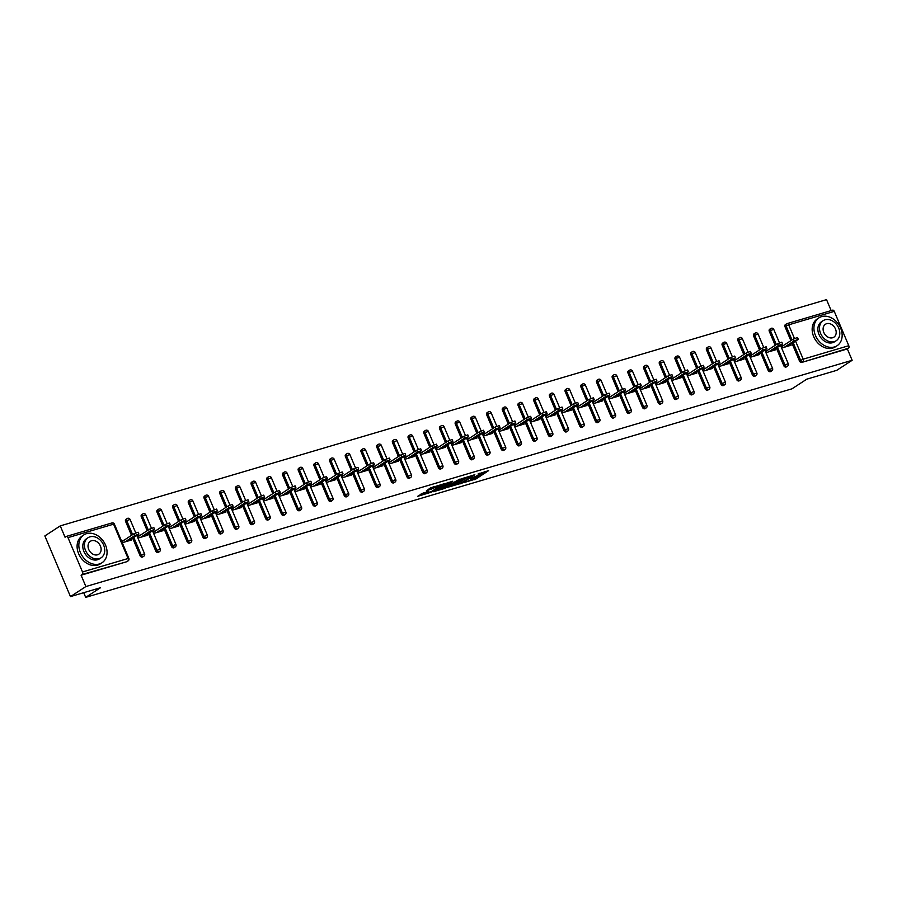 <?xml version="1.0" encoding="UTF-8"?>
<svg xmlns="http://www.w3.org/2000/svg" width="897" height="897" viewBox="0 0 897 897"><rect width="100%" height="100%" fill="white"/><g stroke="black" fill="none" stroke-linecap="round" stroke-linejoin="round"><path stroke-width="1.35" d="M463.603 482.687L475.993 478.953L488.63 470.633L478.011 474.02A4.182 0.594 157.1 0 1 479.66 473.84A4.182 0.594 157.1 0 1 478.964 474.535L477.933 475.208A4.182 0.594 157.1 0 1 472.562 477.585L470.028 478.505L471.598 478.213A4.182 0.594 157.1 0 1 473.235 478.023A4.182 0.594 157.1 0 1 472.54 478.718L471.508 479.39A4.182 0.594 157.1 0 1 466.137 481.767L463.603 482.687M423.014 493.103L417.643 496.344L431.491 492.094L444.127 483.775L430.28 488.024L426.367 490.928L440.988 485.21L432.231 491.119L426.367 493.26L428.519 491.578L423.014 493.103M852.15 360.291L836.744 370.338L806.751 379.184L791.984 388.816L85.686 597.368L100.464 587.737L70.471 596.595L85.877 586.548L852.15 360.291L847.362 348.944L848.484 348.215L801.772 362.41L847.362 348.944M448.578 487.049L462.213 483.023L474.849 474.704L461.002 478.953L448.578 487.049M445.17 488.304L433.004 491.803L445.641 483.483L452.817 481.207L447.356 484.929L451.169 483.898L459.634 479.177L446.852 487.564L444.99 487.878M83.713 592.682L85.686 597.368M832.45 310.239A1.996 1.222 73.5 0 1 832.651 310.149A1.996 1.222 73.5 0 1 834.266 311.371L848.775 345.704A1.996 1.222 73.5 0 1 848.484 348.215M831.16 310.586L826.529 299.632L60.256 525.889L44.85 535.935L70.471 596.595M85.877 586.548L81.089 575.201L82.21 574.472A1.996 1.222 -106.5 0 0 82.502 571.961L67.993 537.628A1.996 1.222 -106.5 0 0 66.378 536.406A1.996 1.222 -106.5 0 0 66.176 536.496L65.044 537.236L60.256 525.889M790.717 344.426L791.064 345.244L781.635 348.025M783.653 345.379L780.872 346.208M127.262 561.365A1.996 1.547 -123.1 0 1 126.679 561.746L82.21 574.472M81.089 575.201L126.679 561.746M801.772 362.41A1.996 1.547 -123.1 0 1 799.496 361.031L792.096 343.529M790.885 340.669L784.987 326.699A1.996 1.547 -123.1 0 1 785.413 324.591L786.534 323.851A1.996 1.547 56.9 0 0 786.108 325.97L784.987 326.699M142.959 556.723A1.996 1.547 -123.1 0 1 140.1 555.736L132.7 538.222M131.489 535.363L125.591 521.404A1.996 1.547 -123.1 0 1 126.017 519.285L127.139 518.556A1.996 1.547 56.9 0 0 126.724 520.664L125.591 521.404M158.657 552.092A1.996 1.547 -123.1 0 1 155.798 551.094L148.397 533.592M147.198 530.732L141.3 516.762A1.996 1.547 -123.1 0 1 141.715 514.654L142.836 513.914A1.996 1.547 56.9 0 0 142.421 516.033L141.3 516.762M174.366 547.45A1.996 1.547 -123.1 0 1 171.495 546.464L164.106 528.95M162.895 526.091L156.997 512.131A1.996 1.547 -123.1 0 1 157.412 510.012L158.545 509.283A1.996 1.547 56.9 0 0 158.119 511.402L156.997 512.131M190.063 542.82A1.996 1.547 -123.1 0 1 187.193 541.822L179.804 524.319M178.593 521.46L172.695 507.5A1.996 1.547 -123.1 0 1 173.11 505.381L174.242 504.641A1.996 1.547 56.9 0 0 173.816 506.76L172.695 507.5M205.761 538.178A1.996 1.547 -123.1 0 1 202.901 537.191L195.501 519.688M194.29 516.818L188.392 502.858A1.996 1.547 -123.1 0 1 188.819 500.739L189.94 500.01A1.996 1.547 56.9 0 0 189.525 502.129L188.392 502.858M221.458 533.547A1.996 1.547 -123.1 0 1 218.599 532.56L211.199 515.046M209.988 512.187L204.09 498.227A1.996 1.547 -123.1 0 1 204.516 496.108L205.637 495.368A1.996 1.547 56.9 0 0 205.222 497.487L204.09 498.227M237.156 528.916A1.996 1.547 -123.1 0 1 234.296 527.918L226.896 510.415M225.696 507.556L219.799 493.585A1.996 1.547 -123.1 0 1 220.214 491.466L221.335 490.737A1.996 1.547 56.9 0 0 220.92 492.857L219.799 493.585M252.864 524.274A1.996 1.547 -123.1 0 1 249.994 523.287L242.605 505.773M241.394 502.914L235.496 488.955A1.996 1.547 -123.1 0 1 235.911 486.836L237.043 486.107A1.996 1.547 56.9 0 0 236.617 488.215L235.496 488.955M268.562 519.643A1.996 1.547 -123.1 0 1 265.691 518.645L258.302 501.143M257.091 498.284L251.194 484.313A1.996 1.547 -123.1 0 1 251.609 482.205L252.741 481.465A1.996 1.547 56.9 0 0 252.315 483.584L251.194 484.313M284.259 515.001A1.996 1.547 -123.1 0 1 281.4 514.015L274 496.501M272.789 493.642L266.891 479.682A1.996 1.547 -123.1 0 1 267.317 477.563L268.438 476.834A1.996 1.547 56.9 0 0 268.024 478.953L266.891 479.682M299.957 510.371A1.996 1.547 -123.1 0 1 297.098 509.373L289.697 491.87M288.486 489.011L282.589 475.051A1.996 1.547 -123.1 0 1 283.015 472.932L284.136 472.192A1.996 1.547 56.9 0 0 283.721 474.311L282.589 475.051M315.666 505.729A1.996 1.547 -123.1 0 1 312.795 504.742L305.395 487.228M304.195 484.369L298.297 470.409A1.996 1.547 -123.1 0 1 298.712 468.29L299.833 467.561A1.996 1.547 56.9 0 0 299.419 469.68L298.297 470.409M331.363 501.098A1.996 1.547 -123.1 0 1 328.493 500.111L321.104 482.597M319.893 479.738L313.995 465.778A1.996 1.547 -123.1 0 1 314.41 463.659L315.542 462.919A1.996 1.547 56.9 0 0 315.116 465.038L313.995 465.778M347.061 496.467A1.996 1.547 -123.1 0 1 344.19 495.469L336.801 477.966M335.59 475.096L329.692 461.136A1.996 1.547 -123.1 0 1 330.118 459.017L331.24 458.289A1.996 1.547 56.9 0 0 330.814 460.408L329.692 461.136M362.758 491.825A1.996 1.547 -123.1 0 1 359.899 490.838L352.499 473.324M351.288 470.465L345.39 456.506A1.996 1.547 -123.1 0 1 345.816 454.387L346.937 453.647A1.996 1.547 56.9 0 0 346.522 455.766L345.39 456.506M378.456 487.194A1.996 1.547 -123.1 0 1 375.596 486.196L368.196 468.694M366.985 465.835L361.087 451.864A1.996 1.547 -123.1 0 1 361.513 449.745L362.635 449.016A1.996 1.547 56.9 0 0 362.22 451.135L361.087 451.864M394.164 482.552A1.996 1.547 -123.1 0 1 391.294 481.566L383.894 464.052M382.694 461.193L376.796 447.233A1.996 1.547 -123.1 0 1 377.211 445.114L378.343 444.385A1.996 1.547 56.9 0 0 377.917 446.493L376.796 447.233M409.862 477.922A1.996 1.547 -123.1 0 1 406.991 476.924L399.602 459.421M398.391 456.562L392.494 442.591A1.996 1.547 -123.1 0 1 392.908 440.483L394.041 439.743A1.996 1.547 56.9 0 0 393.615 441.862L392.494 442.591M425.559 473.28A1.996 1.547 -123.1 0 1 422.7 472.293L415.3 454.779M414.089 451.92L408.191 437.96A1.996 1.547 -123.1 0 1 408.617 435.841L409.738 435.112A1.996 1.547 56.9 0 0 409.312 437.231L408.191 437.96M441.257 468.649A1.996 1.547 -123.1 0 1 438.398 467.651L430.997 450.148M429.786 447.289L423.889 433.329A1.996 1.547 -123.1 0 1 424.315 431.21L425.436 430.47A1.996 1.547 56.9 0 0 425.021 432.589L423.889 433.329M456.954 464.007A1.996 1.547 -123.1 0 1 454.095 463.02L446.695 445.517M445.495 442.647L439.597 428.688A1.996 1.547 -123.1 0 1 440.012 426.568L441.133 425.84A1.996 1.547 56.9 0 0 440.719 427.959L439.597 428.688M472.663 459.376A1.996 1.547 -123.1 0 1 469.793 458.389L462.404 440.876M461.193 438.016L455.295 424.057A1.996 1.547 -123.1 0 1 455.71 421.938L456.842 421.198A1.996 1.547 56.9 0 0 456.416 423.317L455.295 424.057M488.36 454.745A1.996 1.547 -123.1 0 1 485.49 453.747L478.101 436.245M476.89 433.374L470.992 419.415A1.996 1.547 -123.1 0 1 471.407 417.296L472.54 416.567A1.996 1.547 56.9 0 0 472.114 418.686L470.992 419.415M504.058 450.103A1.996 1.547 -123.1 0 1 501.199 449.117L493.798 431.603M492.588 428.744L486.69 414.784A1.996 1.547 -123.1 0 1 487.116 412.665L488.237 411.936A1.996 1.547 56.9 0 0 487.822 414.044L486.69 414.784M519.755 445.473A1.996 1.547 -123.1 0 1 516.896 444.475L509.496 426.972M508.285 424.113L502.387 410.142A1.996 1.547 -123.1 0 1 502.813 408.034L503.935 407.294A1.996 1.547 56.9 0 0 503.52 409.413L502.387 410.142M535.453 440.831A1.996 1.547 -123.1 0 1 532.594 439.844L525.193 422.33M523.994 419.471L518.096 405.511A1.996 1.547 -123.1 0 1 518.511 403.392L519.632 402.663A1.996 1.547 56.9 0 0 519.217 404.771L518.096 405.511M551.162 436.2A1.996 1.547 -123.1 0 1 548.291 435.202L540.902 417.699M539.691 414.84L533.793 400.869A1.996 1.547 -123.1 0 1 534.208 398.761L535.341 398.021A1.996 1.547 56.9 0 0 534.915 400.14L533.793 400.869M566.859 431.558A1.996 1.547 -123.1 0 1 563.989 430.571L556.6 413.057M555.389 410.198L549.491 396.239A1.996 1.547 -123.1 0 1 549.906 394.119L551.038 393.391A1.996 1.547 56.9 0 0 550.612 395.51L549.491 396.239M582.557 426.927A1.996 1.547 -123.1 0 1 579.697 425.929L572.297 408.427M571.086 405.567L565.188 391.608A1.996 1.547 -123.1 0 1 565.615 389.489L566.736 388.749A1.996 1.547 56.9 0 0 566.321 390.868L565.188 391.608M598.254 422.285A1.996 1.547 -123.1 0 1 595.395 421.298L587.995 403.796M586.784 400.925L580.886 386.966A1.996 1.547 -123.1 0 1 581.312 384.847L582.433 384.118A1.996 1.547 56.9 0 0 582.018 386.237L580.886 386.966M613.952 417.654A1.996 1.547 -123.1 0 1 611.092 416.668L603.692 399.154M602.492 396.295L596.595 382.335A1.996 1.547 -123.1 0 1 597.01 380.216L598.131 379.476A1.996 1.547 56.9 0 0 597.716 381.595L596.595 382.335M629.66 413.024A1.996 1.547 -123.1 0 1 626.79 412.026L619.401 394.523M618.19 391.664L612.292 377.693A1.996 1.547 -123.1 0 1 612.707 375.574L613.84 374.845A1.996 1.547 56.9 0 0 613.413 376.964L612.292 377.693M645.358 408.382A1.996 1.547 -123.1 0 1 642.487 407.395L635.098 389.881M633.887 387.022L627.99 373.062A1.996 1.547 -123.1 0 1 628.405 370.943L629.537 370.214A1.996 1.547 56.9 0 0 629.111 372.322L627.99 373.062M661.055 403.751A1.996 1.547 -123.1 0 1 658.196 402.753L650.796 385.25M649.585 382.391L643.687 368.42A1.996 1.547 -123.1 0 1 644.113 366.312L645.235 365.572A1.996 1.547 56.9 0 0 644.82 367.692L643.687 368.42M676.753 399.109A1.996 1.547 -123.1 0 1 673.894 398.122L666.493 380.608M665.282 377.749L659.385 363.79A1.996 1.547 -123.1 0 1 659.811 361.67L660.932 360.942A1.996 1.547 56.9 0 0 660.517 363.061L659.385 363.79M692.462 394.478A1.996 1.547 -123.1 0 1 689.591 393.48L682.191 375.978M680.991 373.118L675.093 359.159A1.996 1.547 -123.1 0 1 675.508 357.04L676.63 356.3A1.996 1.547 56.9 0 0 676.215 358.419L675.093 359.159M708.159 389.836A1.996 1.547 -123.1 0 1 705.289 388.85L697.9 371.336M696.689 368.476L690.791 354.517A1.996 1.547 -123.1 0 1 691.206 352.398L692.338 351.669A1.996 1.547 56.9 0 0 691.912 353.788L690.791 354.517M723.857 385.205A1.996 1.547 -123.1 0 1 720.986 384.219L713.597 366.705M712.386 363.846L706.488 349.886A1.996 1.547 -123.1 0 1 706.914 347.767L708.036 347.027A1.996 1.547 56.9 0 0 707.61 349.146L706.488 349.886M739.554 380.575A1.996 1.547 -123.1 0 1 736.695 379.577L729.295 362.074M728.084 359.204L722.186 345.244A1.996 1.547 -123.1 0 1 722.612 343.125L723.733 342.396A1.996 1.547 56.9 0 0 723.318 344.515L722.186 345.244M755.252 375.933A1.996 1.547 -123.1 0 1 752.392 374.946L744.992 357.432M743.781 354.573L737.883 340.613A1.996 1.547 -123.1 0 1 738.309 338.494L739.431 337.754A1.996 1.547 56.9 0 0 739.016 339.873L737.883 340.613M770.96 371.302A1.996 1.547 -123.1 0 1 768.09 370.304L760.69 352.801M759.49 349.942L753.592 335.971A1.996 1.547 -123.1 0 1 754.007 333.852L755.139 333.123A1.996 1.547 56.9 0 0 754.713 335.243L753.592 335.971M786.658 366.66A1.996 1.547 -123.1 0 1 783.787 365.673L776.398 348.159M775.187 345.3L769.29 331.341A1.996 1.547 -123.1 0 1 769.704 329.221L770.837 328.493A1.996 1.547 56.9 0 0 770.411 330.601L769.29 331.341M767.955 350.021L765.163 350.839M775.019 349.056L775.367 349.875L765.937 352.656M752.258 354.651L749.466 355.47M759.322 353.698L759.669 354.506L750.24 357.298M736.549 359.293L733.768 360.112M743.624 358.329L743.961 359.148L734.542 361.928M720.852 363.924L718.071 364.743M727.916 362.971L728.263 363.778L718.833 366.57M705.154 368.555L702.373 369.385M712.218 367.602L712.566 368.42L703.136 371.201M689.457 373.197L686.665 374.015M696.521 372.233L696.868 373.051L687.438 375.843M673.759 377.828L670.967 378.657M680.823 376.875L681.171 377.693L671.741 380.474M658.05 382.47L655.27 383.288M665.126 381.505L665.462 382.324L656.032 385.105M642.353 387.1L639.572 387.93M649.417 386.147L649.764 386.966L640.335 389.747M626.655 391.742L623.864 392.561M633.719 390.778L634.067 391.597L624.637 394.377M610.958 396.373L608.166 397.192M618.022 395.42L618.369 396.227L608.94 399.019M595.26 401.015L592.469 401.834M602.324 400.051L602.661 400.869L593.242 403.65M579.552 405.646L576.771 406.464M586.627 404.693L586.963 405.5L577.533 408.292M563.854 410.277L561.073 411.106M570.918 409.324L571.266 410.142L561.836 412.923M548.157 414.919L545.365 415.737M555.221 413.954L555.568 414.773L546.138 417.553M532.459 419.549L529.667 420.379M539.523 418.596L539.871 419.415L530.441 422.195M516.75 424.191L513.97 425.01M523.826 423.227L524.162 424.046L514.743 426.826M501.053 428.822L498.272 429.652M508.117 427.869L508.464 428.688L499.035 431.468M485.355 433.464L482.575 434.283M492.419 432.5L492.767 433.318L483.337 436.099M469.658 438.095L466.866 438.913M476.722 437.142L477.069 437.949L467.64 440.741M453.96 442.726L451.169 443.555M461.024 441.773L461.372 442.591L451.942 445.372M438.252 447.368L435.471 448.186M445.327 446.403L445.663 447.222L436.245 450.014M422.554 451.998L419.774 452.828M429.618 451.045L429.966 451.864L420.536 454.644M406.857 456.64L404.076 457.459M413.921 455.676L414.268 456.495L404.839 459.275M391.159 461.271L388.367 462.101M398.223 460.318L398.571 461.136L389.141 463.917M375.462 465.913L372.67 466.732M382.526 464.949L382.873 465.767L373.444 468.548M359.753 470.544L356.972 471.362M366.828 469.591L367.165 470.398L357.746 473.19M344.056 475.186L341.275 476.004M351.119 474.221L351.467 475.04L342.037 477.821M328.358 479.817L325.577 480.635M335.422 478.863L335.77 479.671L326.34 482.463M312.661 484.447L309.869 485.277M319.724 483.494L320.072 484.313L310.642 487.093M296.963 489.089L294.171 489.908M304.027 488.125L304.375 488.943L294.945 491.735M281.254 493.72L278.474 494.55M288.329 492.767L288.666 493.585L279.236 496.366M265.557 498.362L262.776 499.18M272.621 497.398L272.968 498.216L263.539 500.997M249.859 502.993L247.079 503.822M256.923 502.04L257.271 502.858L247.841 505.639M234.162 507.635L231.37 508.453M241.226 506.67L241.573 507.489L232.144 510.27M218.464 512.265L215.672 513.084M225.528 511.312L225.865 512.12L216.446 514.912M202.756 516.907L199.975 517.726M209.831 515.943L210.167 516.762L200.737 519.542M187.058 521.538L184.277 522.357M194.122 520.585L194.47 521.392L185.04 524.184M171.361 526.169L168.569 526.999M178.425 525.216L178.772 526.034L169.342 528.815M155.663 530.811L152.871 531.629M162.727 529.847L163.075 530.665L153.645 533.446M139.954 535.442L137.174 536.271M147.03 534.489L147.366 535.307L137.947 538.088M124.257 540.084L121.476 540.902M131.321 539.119L131.668 539.938L122.239 542.719M472.158 478.964L475.477 477.742L484.772 471.687M451.707 485.008L457.066 483.427M460.408 483.461L472.495 475.825L470.858 476.139A4.182 0.594 157.1 0 0 465.487 478.516L458.031 483.371A4.182 0.594 157.1 0 0 457.335 484.066A4.182 0.594 157.1 0 0 458.972 483.887L460.531 483.763M457.335 484.066L456.82 482.855A4.182 0.594 157.1 0 1 457.515 482.16L464.321 477.72M441.481 488.024L436.346 489.549M448.96 482.261L446.841 483.718L447.356 484.929M442.333 488.125L447.625 486.566L450.72 484.47L446.897 485.501L442.333 488.125L441.829 486.914L441.246 487.486L441.761 488.708M441.829 486.914L447.009 484.111M429.203 488.719L433.599 486.791M420.985 494.079L426.075 492.576M794.159 340.849L793.397 339.032L797.523 337.519L798.296 339.346L794.159 340.849L784.427 347.206M788.149 346.096L798.296 339.346M793.397 339.032L781.197 346.982M778.461 345.491L777.699 343.663L781.825 342.161L782.599 343.977L778.461 345.491L768.718 351.837M772.44 350.738L782.599 343.977M777.699 343.663L765.5 351.624M762.764 350.122L762.002 348.305L766.128 346.791L766.89 348.608L762.764 350.122L753.02 356.468M756.743 355.369L766.89 348.608M762.002 348.305L749.802 356.255M747.066 354.752L746.293 352.936L750.43 351.433L751.193 353.25L747.066 354.752L737.323 361.11M741.045 360.011L751.193 353.25M746.293 352.936L734.094 360.886M731.369 359.394L730.595 357.578L734.721 356.064L735.495 357.881L731.369 359.394L721.625 365.741M725.348 364.642L735.495 357.881M730.595 357.578L718.396 365.528M715.66 364.025L714.898 362.209L719.024 360.706L719.798 362.523L715.66 364.025L705.928 370.383M709.65 369.284L719.798 362.523M714.898 362.209L702.699 370.158M821.63 316.607A16.628 12.906 56.9 0 0 818.95 317.841A16.628 12.906 56.9 0 0 816.259 337.182A16.628 12.906 56.9 0 0 834.434 346.937A16.628 12.906 56.9 0 0 837.114 345.704A16.628 12.906 56.9 0 0 839.805 326.351A16.628 12.906 56.9 0 0 821.63 316.607M818.95 317.841L817.189 318.984A16.628 12.906 56.9 0 0 814.498 338.337A16.628 12.906 56.9 0 0 832.674 348.081A16.628 12.906 56.9 0 0 835.354 346.847L837.114 345.704M836.183 340.748L834.569 341.802A11.975 9.284 -123.1 0 1 832.64 342.688A11.975 9.284 -123.1 0 1 819.555 335.669A11.975 9.284 -123.1 0 1 821.495 321.743L823.11 320.689A11.975 9.284 56.9 0 0 821.17 334.615A11.975 9.284 56.9 0 0 834.266 341.634A11.975 9.284 56.9 0 0 836.183 340.748A11.975 9.284 56.9 0 0 838.123 326.822A11.975 9.284 56.9 0 0 825.038 319.803A11.975 9.284 56.9 0 0 823.11 320.689M832.618 337.754A7.714 5.987 56.9 0 0 833.862 337.182A7.714 5.987 56.9 0 0 835.107 328.201A7.714 5.987 56.9 0 0 826.675 323.682A7.714 5.987 56.9 0 0 825.431 324.254A7.714 5.987 56.9 0 0 824.186 333.224A7.714 5.987 56.9 0 0 832.618 337.754M86.549 533.648A16.628 12.906 56.9 0 0 83.87 534.881A16.628 12.906 56.9 0 0 81.19 554.234A16.628 12.906 56.9 0 0 99.365 563.978A16.628 12.906 56.9 0 0 102.034 562.744A16.628 12.906 56.9 0 0 104.725 543.403A16.628 12.906 56.9 0 0 86.549 533.648M83.87 534.881L82.12 536.036A16.628 12.906 56.9 0 0 79.429 555.378A16.628 12.906 56.9 0 0 97.605 565.121A16.628 12.906 56.9 0 0 100.285 563.899L102.034 562.744M101.114 557.788L99.5 558.842A11.975 9.284 -123.1 0 1 97.571 559.739A11.975 9.284 -123.1 0 1 84.486 552.72A11.975 9.284 -123.1 0 1 86.415 538.783L88.029 537.729A11.975 9.284 56.9 0 0 86.101 551.655A11.975 9.284 56.9 0 0 99.186 558.685A11.975 9.284 56.9 0 0 101.114 557.788A11.975 9.284 56.9 0 0 103.054 543.862A11.975 9.284 56.9 0 0 89.958 536.843A11.975 9.284 56.9 0 0 88.029 537.729M97.549 554.795A7.714 5.987 56.9 0 0 98.793 554.223A7.714 5.987 56.9 0 0 100.038 545.253A7.714 5.987 56.9 0 0 91.606 540.723A7.714 5.987 56.9 0 0 90.362 541.295A7.714 5.987 56.9 0 0 89.117 550.276A7.714 5.987 56.9 0 0 97.549 554.795M699.963 368.667L699.2 366.839L703.326 365.337L704.089 367.153L699.963 368.667L690.219 375.013M693.942 373.914L704.089 367.153M699.2 366.839L687.001 374.8M684.265 373.298L683.492 371.481L687.629 369.968L688.391 371.795L684.265 373.298L674.522 379.655M678.244 378.556L688.391 371.795M683.492 371.481L671.292 379.431M668.568 377.94L667.794 376.112L671.931 374.61L672.694 376.426L668.568 377.94L658.824 384.286M662.547 383.187L672.694 376.426M667.794 376.112L655.595 384.073M652.87 382.571L652.097 380.754L656.223 379.24L656.996 381.068L652.87 382.571L643.127 388.917M646.849 387.818L656.996 381.068M652.097 380.754L639.897 388.704M637.162 387.201L636.399 385.385L640.525 383.882L641.299 385.699L637.162 387.201L627.418 393.559M631.152 392.46L641.299 385.699M636.399 385.385L624.2 393.335M621.464 391.843L620.702 390.027L624.828 388.513L625.59 390.33L621.464 391.843L611.72 398.19M615.443 397.091L625.59 390.33M620.702 390.027L608.502 397.976M605.767 396.474L604.993 394.658L609.13 393.155L609.893 394.972L605.767 396.474L596.023 402.831M599.745 401.733L609.893 394.972M604.993 394.658L592.794 402.607M590.069 401.116L589.295 399.288L593.422 397.786L594.195 399.602L590.069 401.116L580.325 407.462M584.048 406.363L594.195 399.602M589.295 399.288L577.096 407.249M574.372 405.747L573.598 403.93L577.724 402.417L578.498 404.244L574.372 405.747L564.628 412.104M568.35 411.005L578.498 404.244M573.598 403.93L561.399 411.88M558.663 410.389L557.9 408.561L562.027 407.059L562.8 408.875L558.663 410.389L548.919 416.735M552.653 415.636L562.8 408.875M557.9 408.561L545.701 416.522M542.965 415.019L542.203 413.203L546.329 411.689L547.092 413.517L542.965 415.019L533.222 421.377M536.944 420.278L547.092 413.517M542.203 413.203L530.004 421.153M527.268 419.661L526.494 417.834L530.632 416.331L531.394 418.148L527.268 419.661L517.524 426.008M521.247 424.909L531.394 418.148M526.494 417.834L514.295 425.795M511.57 424.292L510.797 422.476L514.923 420.962L515.697 422.79L511.57 424.292L501.827 430.638M505.549 429.54L515.697 422.79M510.797 422.476L498.597 430.425M495.873 428.923L495.099 427.107L499.225 425.604L499.999 427.421L495.873 428.923L486.129 435.28M489.852 434.182L499.999 427.421M495.099 427.107L482.9 435.056M480.164 433.565L479.402 431.749L483.528 430.235L484.302 432.051L480.164 433.565L470.42 439.911M474.154 438.812L484.302 432.051M479.402 431.749L467.202 439.698M464.467 438.196L463.704 436.379L467.83 434.877L468.593 436.693L464.467 438.196L454.723 444.553M458.445 443.454L468.593 436.693M463.704 436.379L451.505 444.329M448.769 442.838L447.995 441.01L452.133 439.508L452.895 441.324L448.769 442.838L439.025 449.184M442.748 448.085L452.895 441.324M447.995 441.01L435.796 448.971M433.072 447.468L432.298 445.652L436.424 444.138L437.198 445.966L433.072 447.468L423.328 453.826M427.05 452.727L437.198 445.966M432.298 445.652L420.099 453.602M417.363 452.11L416.6 450.283L420.727 448.78L421.5 450.597L417.363 452.11L407.63 458.457M411.353 457.358L421.5 450.597M416.6 450.283L404.401 458.244M401.665 456.741L400.903 454.925L405.029 453.411L405.803 455.239L401.665 456.741L391.922 463.099M395.644 461.989L405.803 455.239M400.903 454.925L388.704 462.874M385.968 461.383L385.205 459.556L389.332 458.053L390.094 459.869L385.968 461.383L376.224 467.729M379.947 466.631L390.094 459.869M385.205 459.556L373.006 467.516M370.27 466.014L369.497 464.198L373.634 462.684L374.397 464.5L370.27 466.014L360.527 472.36M364.249 471.261L374.397 464.5M369.497 464.198L357.298 472.147M354.573 470.645L353.799 468.828L357.925 467.326L358.699 469.142L354.573 470.645L344.829 477.002M348.552 475.903L358.699 469.142M353.799 468.828L341.6 476.778M338.864 475.287L338.102 473.47L342.228 471.957L343.002 473.773L338.864 475.287L329.132 481.633M332.854 480.534L343.002 473.773M338.102 473.47L325.903 481.42M323.167 479.917L322.404 478.101L326.53 476.599L327.304 478.415L323.167 479.917L313.423 486.275M317.146 485.176L327.304 478.415M322.404 478.101L310.205 486.051M307.469 484.559L306.696 482.732L310.833 481.229L311.595 483.046L307.469 484.559L297.726 490.906M301.448 489.807L311.595 483.046M306.696 482.732L294.496 490.693M291.772 489.19L290.998 487.374L295.135 485.86L295.898 487.688L291.772 489.19L282.028 495.548M285.751 494.449L295.898 487.688M290.998 487.374L278.799 495.323M276.074 493.832L275.301 492.005L279.427 490.502L280.2 492.318L276.074 493.832L266.331 500.178M270.053 499.08L280.2 492.318M275.301 492.005L263.101 499.965M260.365 498.463L259.603 496.646L263.729 495.133L264.503 496.96L260.365 498.463L250.622 504.809M254.356 503.71L264.503 496.96M259.603 496.646L247.404 504.596M244.668 503.094L243.906 501.277L248.032 499.775L248.794 501.591L244.668 503.094L234.924 509.451M238.647 508.352L248.794 501.591M243.906 501.277L231.706 509.227M228.97 507.736L228.197 505.919L232.334 504.406L233.097 506.222L228.97 507.736L219.227 514.082M222.949 512.983L233.097 506.222M228.197 505.919L215.998 513.869M213.273 512.366L212.499 510.55L216.626 509.048L217.399 510.864L213.273 512.366L203.529 518.724M207.252 517.625L217.399 510.864M212.499 510.55L200.3 518.5M197.575 517.008L196.802 515.181L200.928 513.678L201.702 515.495L197.575 517.008L187.832 523.355M191.554 522.256L201.702 515.495M196.802 515.181L184.603 523.142M181.867 521.639L181.104 519.823L185.231 518.309L186.004 520.137L181.867 521.639L172.123 527.997M175.857 526.898L186.004 520.137M181.104 519.823L168.905 527.772M166.169 526.281L165.407 524.453L169.533 522.951L170.295 524.767L166.169 526.281L156.426 532.627M160.148 531.529L170.295 524.767M165.407 524.453L153.208 532.414M150.472 530.912L149.698 529.095L153.835 527.582L154.598 529.409L150.472 530.912L140.728 537.269M144.451 536.171L154.598 529.409M149.698 529.095L137.499 537.045M134.774 535.554L134.001 533.726L138.127 532.224L138.9 534.04L134.774 535.554L125.031 541.9M128.753 540.801L138.9 534.04M134.001 533.726L121.801 541.687M834.266 311.371L788.676 324.837L794.439 338.461M795.605 341.241L803.185 359.17L848.775 345.704M832.651 310.149L787.061 323.615A1.996 1.996 0 0 0 786.534 323.851A1.996 1.547 56.9 0 1 786.86 323.705A1.996 1.222 73.5 0 1 787.061 323.615A1.996 1.222 73.5 0 1 788.676 324.837L786.108 325.97L792.017 339.929M799.496 361.031L803.185 359.17A1.996 1.222 73.5 0 1 802.893 361.67A1.996 1.547 -123.1 0 1 800.617 360.302L793.217 342.789M82.502 571.961L128.092 558.506L113.583 524.173L67.993 537.628M126.993 561.6L128.125 560.86A1.996 1.547 56.9 0 1 127.8 561.006A1.996 1.222 -106.5 0 0 128.092 558.506L128.876 558.416L114.368 524.083L113.583 524.173A1.996 1.222 -106.5 0 0 111.968 522.94A1.996 1.222 -106.5 0 0 111.766 523.041M783.787 365.673L784.92 364.933A1.996 1.547 -123.1 0 0 787.196 366.312A1.996 1.547 56.9 0 0 787.521 366.167A1.996 1.996 0 0 0 788.261 363.711L780.547 345.457M777.52 347.431L784.92 364.933L788.261 363.711M776.309 344.571L770.411 330.601L773.763 329.378A1.996 1.996 0 0 0 770.837 328.493A1.996 1.547 56.9 0 1 771.151 328.336M768.09 370.304L769.211 369.575L761.822 352.061M760.611 349.202L754.713 335.243L758.066 334.02A1.996 1.996 0 0 0 755.139 333.123A1.996 1.547 56.9 0 1 755.453 332.978M752.392 374.946L753.514 374.206L746.125 356.703M744.914 353.844L739.016 339.873L742.357 338.651A1.996 1.996 0 0 0 739.431 337.754A1.996 1.547 56.9 0 1 739.756 337.608M736.695 379.577L737.816 378.848L730.416 361.334M729.216 358.475L723.318 344.515L726.66 343.293A1.996 1.996 0 0 0 723.733 342.396A1.996 1.547 56.9 0 1 724.058 342.25M720.986 384.219L722.119 383.479L714.718 365.976M713.507 363.106L707.61 349.146L710.962 347.924A1.996 1.996 0 0 0 708.036 347.027A1.996 1.547 56.9 0 1 708.361 346.881M705.289 388.85L706.421 388.121L699.021 370.607M697.81 367.748L691.912 353.788L695.265 352.566A1.996 1.996 0 0 0 692.338 351.669A1.996 1.547 56.9 0 1 692.652 351.523M689.591 393.48L690.712 392.751L683.323 375.238M682.112 372.378L676.215 358.419L679.567 357.197A1.996 1.996 0 0 0 676.63 356.3A1.996 1.547 56.9 0 1 676.955 356.154M673.894 398.122L675.015 397.382L667.626 379.88M666.415 377.02L660.517 363.061L663.858 361.839A1.996 1.996 0 0 0 660.932 360.942A1.996 1.547 56.9 0 1 661.257 360.785M658.196 402.753L659.317 402.024L651.917 384.51M650.717 381.651L644.82 367.692L648.161 366.469A1.996 1.996 0 0 0 645.235 365.572A1.996 1.547 56.9 0 1 645.56 365.427M642.487 407.395L643.62 406.655L636.22 389.152M635.009 386.293L629.111 372.322L632.463 371.1A1.996 1.996 0 0 0 629.537 370.214A1.996 1.547 56.9 0 1 629.851 370.057M626.79 412.026L627.922 411.297L620.522 393.783M619.311 390.924L613.413 376.964L616.766 375.742A1.996 1.996 0 0 0 613.84 374.845A1.996 1.547 56.9 0 1 614.153 374.699M611.092 416.668L612.214 415.928L604.825 398.425M603.614 395.566L597.716 381.595L601.068 380.373A1.996 1.996 0 0 0 598.131 379.476A1.996 1.547 56.9 0 1 598.456 379.33M595.395 421.298L596.516 420.57L589.127 403.056M587.916 400.197L582.018 386.237L585.36 385.015A1.996 1.996 0 0 0 582.433 384.118A1.996 1.547 56.9 0 1 582.758 383.972M579.697 425.929L580.819 425.2L573.418 407.698M572.219 404.827L566.321 390.868L569.662 389.646A1.996 1.996 0 0 0 566.736 388.749A1.996 1.547 56.9 0 1 567.061 388.603M563.989 430.571L565.121 429.831L557.721 412.328M556.51 409.469L550.612 395.51L553.965 394.288A1.996 1.996 0 0 0 551.038 393.391A1.996 1.547 56.9 0 1 551.352 393.245M548.291 435.202L549.424 434.473L542.023 416.959M540.813 414.1L534.915 400.14L538.267 398.918A1.996 1.996 0 0 0 535.341 398.021A1.996 1.547 56.9 0 1 535.655 397.876M532.594 439.844L533.715 439.104L526.326 421.601M525.115 418.742L519.217 404.771L522.57 403.549A1.996 1.996 0 0 0 519.632 402.663A1.996 1.547 56.9 0 1 519.957 402.506M516.896 444.475L518.018 443.746L510.628 426.232M509.418 423.373L503.52 409.413L506.861 408.191A1.996 1.996 0 0 0 503.935 407.294A1.996 1.547 56.9 0 1 504.26 407.148M501.199 449.117L502.32 448.377L494.92 430.874M493.72 428.015L487.822 414.044L491.164 412.822A1.996 1.996 0 0 0 488.237 411.936A1.996 1.547 56.9 0 1 488.562 411.779M485.49 453.747L486.623 453.019L479.222 435.505M478.011 432.646L472.114 418.686L475.466 417.464A1.996 1.996 0 0 0 472.54 416.567A1.996 1.547 56.9 0 1 472.854 416.421M469.793 458.389L470.925 457.649L463.525 440.147M462.314 437.276L456.416 423.317L459.769 422.095A1.996 1.996 0 0 0 456.842 421.198A1.996 1.547 56.9 0 1 457.156 421.052M454.095 463.02L455.216 462.291L447.827 444.777M446.616 441.918L440.719 427.959L444.071 426.737A1.996 1.996 0 0 0 441.133 425.84A1.996 1.547 56.9 0 1 441.459 425.694M438.398 467.651L439.519 466.922L432.119 449.419M430.919 446.549L425.021 432.589L428.362 431.367A1.996 1.996 0 0 0 425.436 430.47A1.996 1.547 56.9 0 1 425.761 430.325M422.7 472.293L423.821 471.553L416.421 454.05M415.221 451.191L409.312 437.231L412.665 436.009A1.996 1.996 0 0 0 409.738 435.112A1.996 1.547 56.9 0 1 410.064 434.967M406.991 476.924L408.124 476.195L400.724 458.681M399.513 455.822L393.615 441.862L396.967 440.64A1.996 1.996 0 0 0 394.041 439.743A1.996 1.547 56.9 0 1 394.355 439.597M391.294 481.566L392.415 480.826L385.026 463.323M383.815 460.464L377.917 446.493L381.27 445.271A1.996 1.996 0 0 0 378.343 444.385A1.996 1.547 56.9 0 1 378.657 444.228M375.596 486.196L376.718 485.468L369.329 467.954M368.118 465.095L362.22 451.135L365.561 449.913A1.996 1.996 0 0 0 362.635 449.016A1.996 1.547 56.9 0 1 362.96 448.87M359.899 490.838L361.02 490.098L353.62 472.596M352.42 469.736L346.522 455.766L349.864 454.544A1.996 1.996 0 0 0 346.937 453.647A1.996 1.547 56.9 0 1 347.262 453.501M344.19 495.469L345.323 494.74L337.922 477.226M336.711 474.367L330.814 460.408L334.166 459.186A1.996 1.996 0 0 0 331.24 458.289A1.996 1.547 56.9 0 1 331.565 458.143M328.493 500.111L329.625 499.371L322.225 481.868M321.014 478.998L315.116 465.038L318.469 463.816A1.996 1.996 0 0 0 315.542 462.919A1.996 1.547 56.9 0 1 315.856 462.774M312.795 504.742L313.916 504.013L306.527 486.499M305.316 483.64L299.419 469.68L302.771 468.458A1.996 1.996 0 0 0 299.833 467.561A1.996 1.547 56.9 0 1 300.159 467.415M297.098 509.373L298.219 508.644L290.83 491.13M289.619 488.271L283.721 474.311L287.062 473.089A1.996 1.996 0 0 0 284.136 472.192A1.996 1.547 56.9 0 1 284.461 472.046M281.4 514.015L282.521 513.275L275.121 495.772M273.921 492.913L268.024 478.953L271.365 477.731A1.996 1.996 0 0 0 268.438 476.834A1.996 1.547 56.9 0 1 268.764 476.677M265.691 518.645L266.824 517.917L259.424 500.403M258.213 497.543L252.315 483.584L255.667 482.362A1.996 1.996 0 0 0 252.741 481.465A1.996 1.547 56.9 0 1 253.055 481.319M249.994 523.287L251.126 522.547L243.726 505.045M242.515 502.185L236.617 488.215L239.97 486.993A1.996 1.996 0 0 0 237.043 486.107A1.996 1.547 56.9 0 1 237.357 485.95M234.296 527.918L235.418 527.189L228.029 509.675M226.818 506.816L220.92 492.857L224.272 491.634A1.996 1.996 0 0 0 221.335 490.737A1.996 1.547 56.9 0 1 221.66 490.592M218.599 532.56L219.72 531.82L212.331 514.317M211.12 511.458L205.222 497.487L208.564 496.265A1.996 1.996 0 0 0 205.637 495.368A1.996 1.547 56.9 0 1 205.962 495.222M202.901 537.191L204.023 536.462L196.622 518.948M195.423 516.089L189.525 502.129L192.866 500.907A1.996 1.996 0 0 0 189.94 500.01A1.996 1.547 56.9 0 1 190.265 499.864M187.193 541.822L188.325 541.093L180.925 523.59M179.714 520.72L173.816 506.76L177.169 505.538A1.996 1.996 0 0 0 174.242 504.641A1.996 1.547 56.9 0 1 174.556 504.495M171.495 546.464L172.628 545.724L165.227 528.221M164.016 525.362L158.119 511.402L161.471 510.18A1.996 1.996 0 0 0 158.545 509.283A1.996 1.547 56.9 0 1 158.859 509.137M155.798 551.094L156.919 550.366L149.53 532.852M148.319 529.992L142.421 516.033L145.774 514.811A1.996 1.996 0 0 0 142.836 513.914A1.996 1.547 56.9 0 1 143.161 513.768M140.1 555.736L141.221 554.996L133.832 537.494M132.621 534.634L126.724 520.664L130.065 519.441A1.996 1.996 0 0 0 127.139 518.556A1.996 1.547 56.9 0 1 127.464 518.399M772.564 368.353L769.211 369.575A1.996 1.547 -123.1 0 0 771.498 370.943A1.996 1.547 56.9 0 0 771.812 370.797A1.996 1.996 0 0 0 772.564 368.353L764.849 350.088M756.866 372.984L753.514 374.206A1.996 1.547 -123.1 0 0 755.79 375.585A1.996 1.547 56.9 0 0 756.115 375.439A1.996 1.996 0 0 0 756.866 372.984L749.152 354.73M741.169 377.626L737.816 378.848A1.996 1.547 -123.1 0 0 740.092 380.216A1.996 1.547 56.9 0 0 740.417 380.07A1.996 1.996 0 0 0 741.169 377.626L733.454 359.361M725.46 382.257L722.119 383.479A1.996 1.547 -123.1 0 0 724.395 384.858A1.996 1.547 56.9 0 0 724.72 384.701A1.996 1.996 0 0 0 725.46 382.257L717.746 363.991M709.762 386.899L706.421 388.121A1.996 1.547 -123.1 0 0 708.697 389.489A1.996 1.547 56.9 0 0 709.011 389.343A1.996 1.996 0 0 0 709.762 386.899L702.048 368.633M694.065 391.529L690.712 392.751A1.996 1.547 -123.1 0 0 693 394.119A1.996 1.547 56.9 0 0 693.314 393.974A1.996 1.996 0 0 0 694.065 391.529L686.351 373.264M678.367 396.16L675.015 397.382A1.996 1.547 -123.1 0 0 677.291 398.761A1.996 1.547 56.9 0 0 677.616 398.616A1.996 1.996 0 0 0 678.367 396.16L670.653 377.906M662.67 400.802L659.317 402.024A1.996 1.547 -123.1 0 0 661.594 403.392A1.996 1.547 56.9 0 0 661.919 403.246A1.996 1.996 0 0 0 662.67 400.802L654.956 382.537M646.961 405.433L643.62 406.655A1.996 1.547 -123.1 0 0 645.896 408.034A1.996 1.547 56.9 0 0 646.221 407.888A1.996 1.996 0 0 0 646.961 405.433L639.247 387.179M631.264 410.075L627.922 411.297A1.996 1.547 -123.1 0 0 630.199 412.665A1.996 1.547 56.9 0 0 630.513 412.519A1.996 1.996 0 0 0 631.264 410.075L623.55 391.81M615.566 414.706L612.214 415.928A1.996 1.547 -123.1 0 0 614.501 417.307A1.996 1.547 56.9 0 0 614.815 417.161A1.996 1.996 0 0 0 615.566 414.706L607.852 396.452M599.869 419.348L596.516 420.57A1.996 1.547 -123.1 0 0 598.792 421.938A1.996 1.547 56.9 0 0 599.118 421.792A1.996 1.996 0 0 0 599.869 419.348L592.155 401.082M584.171 423.978L580.819 425.2A1.996 1.547 -123.1 0 0 583.095 426.58A1.996 1.547 56.9 0 0 583.42 426.423A1.996 1.996 0 0 0 584.171 423.978L576.457 405.713M568.463 428.609L565.121 429.831A1.996 1.547 -123.1 0 0 567.397 431.21A1.996 1.547 56.9 0 0 567.723 431.065A1.996 1.996 0 0 0 568.463 428.609L560.748 410.355M552.765 433.251L549.424 434.473A1.996 1.547 -123.1 0 0 551.7 435.841A1.996 1.547 56.9 0 0 552.014 435.695A1.996 1.996 0 0 0 552.765 433.251L545.051 414.986M537.068 437.882L533.715 439.104A1.996 1.547 -123.1 0 0 536.002 440.483A1.996 1.547 56.9 0 0 536.316 440.337A1.996 1.996 0 0 0 537.068 437.882L529.353 419.628M521.37 442.524L518.018 443.746A1.996 1.547 -123.1 0 0 520.294 445.114A1.996 1.547 56.9 0 0 520.619 444.968A1.996 1.996 0 0 0 521.37 442.524L513.656 424.259M505.673 447.155L502.32 448.377A1.996 1.547 -123.1 0 0 504.596 449.756A1.996 1.547 56.9 0 0 504.921 449.61A1.996 1.996 0 0 0 505.673 447.155L497.958 428.901M489.964 451.796L486.623 453.019A1.996 1.547 -123.1 0 0 488.899 454.387A1.996 1.547 56.9 0 0 489.224 454.241A1.996 1.996 0 0 0 489.964 451.796L482.25 433.531M474.266 456.427L470.925 457.649A1.996 1.547 -123.1 0 0 473.201 459.029A1.996 1.547 56.9 0 0 473.515 458.872A1.996 1.996 0 0 0 474.266 456.427L466.552 438.162M458.569 461.069L455.216 462.291A1.996 1.547 -123.1 0 0 457.492 463.659A1.996 1.547 56.9 0 0 457.818 463.514A1.996 1.996 0 0 0 458.569 461.069L450.855 442.804M442.871 465.7L439.519 466.922A1.996 1.547 -123.1 0 0 441.795 468.301A1.996 1.547 56.9 0 0 442.12 468.144A1.996 1.996 0 0 0 442.871 465.7L435.157 447.435M427.163 470.331L423.821 471.553A1.996 1.547 -123.1 0 0 426.097 472.932A1.996 1.547 56.9 0 0 426.423 472.786A1.996 1.996 0 0 0 427.163 470.331L419.46 452.077M411.465 474.973L408.124 476.195A1.996 1.547 -123.1 0 0 410.4 477.563A1.996 1.547 56.9 0 0 410.725 477.417A1.996 1.996 0 0 0 411.465 474.973L403.751 456.708M395.768 479.603L392.415 480.826A1.996 1.547 -123.1 0 0 394.702 482.205A1.996 1.547 56.9 0 0 395.016 482.059A1.996 1.996 0 0 0 395.768 479.603L388.053 461.35M380.07 484.245L376.718 485.468A1.996 1.547 -123.1 0 0 378.994 486.836A1.996 1.547 56.9 0 0 379.319 486.69A1.996 1.996 0 0 0 380.07 484.245L372.356 465.98M364.373 488.876L361.02 490.098A1.996 1.547 -123.1 0 0 363.296 491.478A1.996 1.547 56.9 0 0 363.621 491.332A1.996 1.996 0 0 0 364.373 488.876L356.658 470.622M348.664 493.518L345.323 494.74A1.996 1.547 -123.1 0 0 347.599 496.108A1.996 1.547 56.9 0 0 347.924 495.963A1.996 1.996 0 0 0 348.664 493.518L340.95 475.253M332.966 498.149L329.625 499.371A1.996 1.547 -123.1 0 0 331.901 500.75A1.996 1.547 56.9 0 0 332.215 500.593A1.996 1.996 0 0 0 332.966 498.149L325.252 479.884M317.269 502.78L313.916 504.013A1.996 1.547 -123.1 0 0 316.204 505.381A1.996 1.547 56.9 0 0 316.518 505.235A1.996 1.996 0 0 0 317.269 502.78L309.555 484.526M301.571 507.422L298.219 508.644A1.996 1.547 -123.1 0 0 300.495 510.012A1.996 1.547 56.9 0 0 300.82 509.866A1.996 1.996 0 0 0 301.571 507.422L293.857 489.157M285.874 512.052L282.521 513.275A1.996 1.547 -123.1 0 0 284.798 514.654A1.996 1.547 56.9 0 0 285.123 514.508A1.996 1.996 0 0 0 285.874 512.052L278.16 493.798M270.165 516.694L266.824 517.917A1.996 1.547 -123.1 0 0 269.1 519.285A1.996 1.547 56.9 0 0 269.425 519.139A1.996 1.996 0 0 0 270.165 516.694L262.451 498.429M254.468 521.325L251.126 522.547A1.996 1.547 -123.1 0 0 253.403 523.926A1.996 1.547 56.9 0 0 253.716 523.781A1.996 1.996 0 0 0 254.468 521.325L246.753 503.071M238.77 525.967L235.418 527.189A1.996 1.547 -123.1 0 0 237.705 528.557A1.996 1.547 56.9 0 0 238.019 528.411A1.996 1.996 0 0 0 238.77 525.967L231.056 507.702M223.073 530.598L219.72 531.82A1.996 1.547 -123.1 0 0 221.996 533.199A1.996 1.547 56.9 0 0 222.321 533.053A1.996 1.996 0 0 0 223.073 530.598L215.358 512.333M207.375 535.24L204.023 536.462A1.996 1.547 -123.1 0 0 206.299 537.83A1.996 1.547 56.9 0 0 206.624 537.684A1.996 1.996 0 0 0 207.375 535.24L199.661 516.975M191.666 539.871L188.325 541.093A1.996 1.547 -123.1 0 0 190.601 542.472A1.996 1.547 56.9 0 0 190.926 542.315A1.996 1.996 0 0 0 191.666 539.871L183.952 521.606M175.969 544.501L172.628 545.724A1.996 1.547 -123.1 0 0 174.904 547.103A1.996 1.547 56.9 0 0 175.218 546.957A1.996 1.996 0 0 0 175.969 544.501L168.255 526.247M160.271 549.143L156.919 550.366A1.996 1.547 -123.1 0 0 159.206 551.733A1.996 1.547 56.9 0 0 159.52 551.588A1.996 1.996 0 0 0 160.271 549.143L152.557 530.878M144.574 553.774L141.221 554.996A1.996 1.547 -123.1 0 0 143.498 556.375A1.996 1.547 56.9 0 0 143.823 556.23A1.996 1.996 0 0 0 144.574 553.774L136.86 535.52M475.477 477.742L475.993 478.953M473.795 478.482L474.311 479.704M465.061 477.507L465.487 478.516M457.515 482.16L458.031 483.371M447.054 483.505L447.569 484.716M446.381 484.29L446.897 485.501M444.71 485.03L445.215 486.241M426.669 492.027L426.938 492.677M434.742 486.454L435.123 487.351M432.522 487.497L433.038 488.708M430.84 488.237L431.356 489.448M114.368 524.083A1.996 1.996 0 0 0 111.968 522.94L66.378 536.406M786.389 366.895L787.521 366.167M779.426 342.789L773.763 329.378M770.691 371.537L771.812 370.797M763.728 347.431L758.066 334.02M754.994 376.168L756.115 375.439M748.031 352.061L742.357 338.651M739.296 380.799L740.417 380.07M732.322 356.692L726.66 343.293M723.587 385.441L724.72 384.701M716.625 361.334L710.962 347.924M707.89 390.072L709.011 389.343M700.927 365.965L695.265 352.566M692.192 394.714L693.314 393.974M685.23 370.607L679.567 357.197M676.495 399.344L677.616 398.616M669.532 375.238L663.858 361.839M660.786 403.986L661.919 403.246M653.823 379.88L648.161 366.469M645.089 408.617L646.221 407.888M638.126 384.51L632.463 371.1M629.391 413.259L630.513 412.519M622.428 389.152L616.766 375.742M613.694 417.89L614.815 417.161M606.731 393.783L601.068 380.373M597.996 422.521L599.118 421.792M591.022 398.414L585.36 385.015M582.288 427.163L583.42 426.423M575.325 403.056L569.662 389.646M566.59 431.793L567.723 431.065M559.627 407.687L553.965 394.288M550.893 436.435L552.014 435.695M543.93 412.328L538.267 398.918M535.195 441.066L536.316 440.337M528.232 416.959L522.57 403.549M519.498 445.708L520.619 444.968M512.523 421.601L506.861 408.191M503.789 450.339L504.921 449.61M496.826 426.232L491.164 412.822M488.091 454.97L489.224 454.241M481.128 430.874L475.466 417.464M472.394 459.612L473.515 458.872M465.431 435.505L459.769 422.095M456.696 464.242L457.818 463.514M449.733 440.135L444.071 426.737M440.999 468.884L442.12 468.144M434.025 444.777L428.362 431.367M425.29 473.515L426.423 472.786M418.327 449.408L412.665 436.009M409.593 478.157L410.725 477.417M402.63 454.05L396.967 440.64M393.895 482.788L395.016 482.059M386.932 458.681L381.27 445.271M378.198 487.43L379.319 486.69M371.235 463.323L365.561 449.913M362.5 492.061L363.621 491.332M355.526 467.954L349.864 454.544M346.791 496.691L347.924 495.963M339.828 472.584L334.166 459.186M331.094 501.333L332.215 500.593M324.131 477.226L318.469 463.816M315.396 505.964L316.518 505.235M308.433 481.857L302.771 468.458M299.699 510.606L300.82 509.866M292.736 486.499L287.062 473.089M283.99 515.237L285.123 514.508M277.027 491.13L271.365 477.731M268.293 519.879L269.425 519.139M261.33 495.772L255.667 482.362M252.595 524.51L253.716 523.781M245.632 500.403L239.97 486.993M236.898 529.152L238.019 528.411M229.935 505.045L224.272 491.634M221.2 533.782L222.321 533.053M214.226 509.675L208.564 496.265M205.491 538.413L206.624 537.684M198.529 514.306L192.866 500.907M189.794 543.055L190.926 542.315M182.831 518.948L177.169 505.538M174.096 547.686L175.218 546.957M167.134 523.579L161.471 510.18M158.399 552.328L159.52 551.588M151.436 528.221L145.774 514.811M142.701 556.959L143.823 556.23M135.727 532.852L130.065 519.441M128.125 560.86A1.996 1.996 0 0 0 128.876 558.416M472.988 477.451L473.235 478.023M479.413 473.268L479.66 473.84M425.94 492.251L426.367 493.26"/></g></svg>
